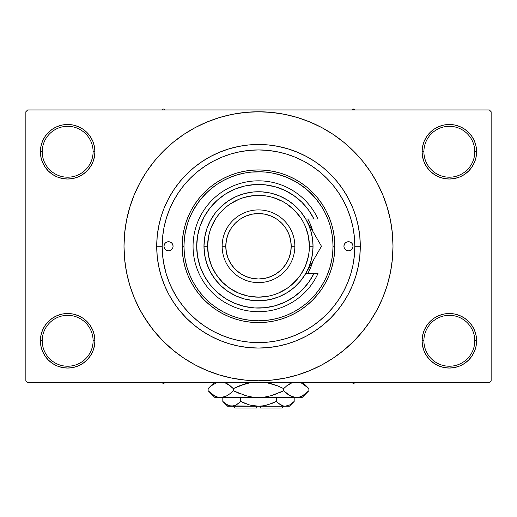 <?xml version="1.0" encoding="UTF-8"?>
<svg xmlns="http://www.w3.org/2000/svg" width="517" height="517" viewBox="0 0 517 517"><rect width="100%" height="100%" fill="white"/><g stroke="black" fill="none" stroke-linecap="round" stroke-linejoin="round"><path stroke-width="0.78" d="M422.609 335.462L422.079 340.781L423.901 340.781A25.449 25.449 0 0 0 449.344 366.23A25.449 25.449 0 0 0 474.793 340.781A25.449 25.449 0 0 0 449.344 315.338A25.449 25.449 0 0 0 423.901 340.781L422.079 340.781L422.609 346.099L424.16 351.217L426.674 355.929L430.066 360.058L434.196 363.451L438.914 365.971L444.025 367.522L449.344 368.046L454.663 367.522L459.781 365.971L464.492 363.451L468.622 360.058L472.015 355.929L474.535 351.217L476.086 346.099L476.609 340.781L474.793 340.781A25.449 25.449 0 0 1 449.344 366.23A25.449 25.449 0 0 1 423.901 340.781A25.449 25.449 0 0 1 449.344 315.338A25.449 25.449 0 0 1 474.793 340.781L476.609 340.781L476.086 335.462L474.535 330.35L472.015 325.632L468.622 321.503L464.492 318.11L459.781 315.596L454.663 314.039L449.344 313.515L444.025 314.039L438.914 315.596L434.196 318.11L430.066 321.503L426.674 325.632L424.16 330.35L422.609 335.462L422.079 340.781L422.609 346.099M422.085 340.781A27.265 27.265 0 0 1 449.344 313.515A27.265 27.265 0 0 1 476.609 340.781L476.086 335.462M40.914 335.462L40.391 340.781L42.207 340.781A25.449 25.449 0 0 0 67.656 366.23A25.449 25.449 0 0 0 93.099 340.781A25.449 25.449 0 0 0 67.656 315.338A25.449 25.449 0 0 0 42.207 340.781L40.391 340.781A27.265 27.265 0 0 1 67.656 313.515A27.265 27.265 0 0 1 94.921 340.781L93.099 340.781A25.449 25.449 0 0 1 67.656 366.23A25.449 25.449 0 0 1 42.207 340.781A25.449 25.449 0 0 1 67.656 315.338A25.449 25.449 0 0 1 93.099 340.781L94.921 340.781L94.391 335.462L92.84 330.35L90.326 325.632L86.934 321.503L82.804 318.11L78.086 315.596L72.975 314.039L67.656 313.515L62.337 314.039L57.219 315.596L52.508 318.11L48.378 321.503L44.985 325.632L42.465 330.35L40.914 335.462L40.391 340.781L40.914 346.099L42.465 351.217L44.985 355.929L48.378 360.058L52.508 363.451L57.219 365.971L62.337 367.522L67.656 368.046L72.975 367.522L78.086 365.971L82.804 363.451L86.934 360.058L90.326 355.929L92.84 351.217L94.391 346.099L94.921 340.781L94.391 335.462M94.391 157.071L94.921 151.752L94.391 146.434L92.84 141.322L90.326 136.604L86.934 132.475L82.804 129.082L78.086 126.568L72.975 125.011L67.656 124.487L62.337 125.011L57.219 126.568L52.508 129.082L48.378 132.475L44.985 136.604L42.465 141.322L40.914 146.434L40.391 151.752L40.914 157.071L42.465 162.189L44.985 166.901L48.378 171.03L52.508 174.423L57.219 176.943L62.337 178.494L67.656 179.018L72.975 178.494L78.086 176.943L82.804 174.423L86.934 171.03L90.326 166.901L92.84 162.189L94.391 157.071L94.921 151.752L93.099 151.752A25.449 25.449 0 0 0 67.656 126.31A25.449 25.449 0 0 0 42.207 151.752L40.391 151.752A27.265 27.265 0 0 1 67.656 124.487A27.265 27.265 0 0 1 94.915 151.752M422.609 146.434L422.079 151.752L423.901 151.752A25.449 25.449 0 0 0 449.344 177.202A25.449 25.449 0 0 0 474.793 151.752A25.449 25.449 0 0 0 449.344 126.31A25.449 25.449 0 0 0 423.901 151.752L422.079 151.752A27.265 27.265 0 0 1 449.344 124.487A27.265 27.265 0 0 1 476.609 151.752L474.793 151.752A25.449 25.449 0 0 1 449.344 177.202A25.449 25.449 0 0 1 423.901 151.752A25.449 25.449 0 0 1 449.344 126.31A25.449 25.449 0 0 1 474.793 151.752L476.609 151.752L476.086 146.434L474.535 141.322L472.015 136.604L468.622 132.475L464.492 129.082L459.781 126.568L454.663 125.011L449.344 124.487L444.025 125.011L438.914 126.568L434.196 129.082L430.066 132.475L426.674 136.604L424.16 141.322L422.609 146.434L422.079 151.752L422.609 157.071L424.16 162.189L426.674 166.901L430.066 171.03L434.196 174.423L438.914 176.943L444.025 178.494L449.344 179.018L454.663 178.494L459.781 176.943L464.492 174.423L468.622 171.03L472.015 166.901L474.535 162.189L476.086 157.071L476.609 151.752L476.086 146.434M40.914 146.434L40.391 151.752L42.207 151.752A25.449 25.449 0 0 1 67.656 126.31A25.449 25.449 0 0 1 93.099 151.752A25.449 25.449 0 0 1 67.656 177.202A25.449 25.449 0 0 1 42.207 151.752A25.449 25.449 0 0 0 67.656 177.202A25.449 25.449 0 0 0 93.099 151.752L94.921 151.752L94.391 146.434M162.17 246.234L156.716 246.266A101.784 101.784 0 0 1 258.5 144.482A101.784 101.784 0 0 1 360.284 246.266L354.83 246.266L360.284 246.266L359.793 256.245L358.326 266.126L355.903 275.813L352.885 284.363M366.534 326.389L370.334 320.992L377.119 309.67L382.761 297.74L387.207 285.313L390.419 272.511L392.351 259.45L392.998 246.266A134.498 134.498 0 0 1 258.5 380.771A134.498 134.498 0 0 1 124.002 246.266A134.498 134.498 0 0 1 258.5 111.769A134.498 134.498 0 0 1 392.998 246.266L392.351 233.083L390.419 220.029L387.207 207.227L382.761 194.799L377.119 182.863L370.334 171.541L365.209 164.387M489.334 382.586L27.666 382.586L25.85 380.771L25.85 111.769L27.666 109.947L489.334 109.947L27.666 109.947L25.85 111.769L25.85 380.771L27.666 382.586L489.334 382.586L491.15 380.771L491.15 111.769L491.15 380.771L489.334 382.586M219.37 309.689L214.012 306.051M204.764 297.902L199.82 292.202M185.105 233.354L187.658 223.144M192.751 211.195L198.547 202.005M199.808 200.35L206.865 192.537M250.971 172.129L261.764 171.818M276.162 173.867L286.037 177.021M286.735 177.305L296.377 182.094M298.212 183.212L306.717 189.448M308.1 190.65L315.286 198.011M315.861 198.696L322.104 207.433M343.54 201.016L343.146 200.273M338.952 193.287L337.246 190.779M333.711 186.075L331.494 183.406M295.55 157.342L293.947 156.696M287.187 154.305L284.15 153.413M260.678 149.962L257.182 149.943M214.329 160.658L211.22 162.338M166.907 216.436L165.86 219.848M163.443 261.873L166.106 273.532M171.974 288.615L177.667 298.671M187.845 311.751L195.949 319.532M267.703 342.157L268.329 342.099M258.494 342.597L267.942 342.138L277.293 340.748L286.463 338.454L295.362 335.268L303.912 331.223L312.016 326.363L319.609 320.734L326.615 314.381L332.967 307.382L338.596 299.789L343.456 291.678L347.502 283.135L350.681 274.23L352.982 265.059L354.365 255.708L354.83 246.266A96.33 96.33 0 0 1 258.5 342.597A96.33 96.33 0 0 1 162.17 246.266A96.33 96.33 0 0 1 258.5 149.936A96.33 96.33 0 0 1 354.83 246.266L354.365 236.825L352.982 227.474L350.681 218.303L347.502 209.404L343.456 200.855L338.596 192.751L332.967 185.157L326.615 178.152L319.609 171.806L312.016 166.17L303.912 161.31L295.362 157.271L286.463 154.085L277.293 151.785L267.942 150.402L258.5 149.936L249.058 150.402L239.707 151.785L230.537 154.085L221.638 157.271L213.088 161.31L204.984 166.17L197.391 171.806L190.385 178.152L184.033 185.157L178.404 192.751L173.544 200.855L169.498 209.404L166.319 218.303L164.018 227.474L162.635 236.825L162.17 246.266L162.635 255.708L164.018 265.059L166.319 274.23L169.498 283.135L173.544 291.678L178.404 299.789L184.033 307.382L190.385 314.381L197.391 320.734L204.984 326.363L213.088 331.223L221.638 335.268L230.537 338.454L239.707 340.748L249.058 342.138L258.5 342.597M248.671 342.099L249.304 342.157M288.047 148.864L278.359 146.44L288.047 148.864L297.449 152.231L306.478 156.502L315.047 161.64L323.073 167.586L330.473 174.294L337.181 181.693L343.133 189.72L348.264 198.289L352.536 207.317L355.903 216.72L358.326 226.414L359.793 236.288L360.284 246.266A101.784 101.784 0 0 1 258.5 348.051A101.784 101.784 0 0 1 156.716 246.266L157.207 236.288L156.716 246.266L162.17 246.266M489.334 109.947L491.15 111.769L489.334 109.947M143.138 315.415L151.791 328.146M150.466 166.144L146.666 171.541L139.881 182.863L134.239 194.799L129.793 207.227L126.581 220.029L124.649 233.083L124.002 246.266L124.649 259.45L126.581 272.511L129.793 285.313L134.239 297.74L139.881 309.67L146.666 320.992L154.531 331.591L163.391 341.375L173.176 350.235L180.155 355.593M173.176 350.235L183.774 358.1L195.096 364.886L207.026 370.527L219.454 374.98L232.262 378.186L245.317 380.118L258.5 380.771L271.683 380.118L284.738 378.186L297.546 374.98L309.974 370.527L321.904 364.886L333.226 358.1L343.824 350.235L353.609 341.375L362.469 331.591L370.334 320.992L374.98 313.522M286.896 377.74L297.546 374.98M338.622 354.3L343.824 350.235M373.862 177.118L370.334 171.541L362.469 160.942L353.609 151.164L343.824 142.298L336.845 136.94M343.824 142.298L333.226 134.433L321.904 127.647L309.974 122.006L297.546 117.559L284.738 114.354L271.683 112.415L258.5 111.769L245.317 112.415L232.262 114.354L219.454 117.559L207.026 122.006L195.096 127.647L183.774 134.433L173.176 142.298L163.391 151.164L154.531 160.942L146.666 171.541L142.02 179.018M230.104 114.8L219.454 117.559M178.378 138.233L173.176 142.298M472.015 136.604L468.622 132.475M464.492 129.082L459.781 126.568L454.663 125.011L449.344 124.487L444.025 125.011M438.914 126.568L434.196 129.082M430.066 132.475L426.674 136.604M476.086 157.071L476.609 151.752A27.265 27.265 0 0 1 449.344 179.018A27.265 27.265 0 0 1 422.079 151.752L422.609 157.071M434.196 174.423L438.914 176.943L444.025 178.494L449.344 179.018L454.663 178.494L459.781 176.943L464.492 174.423M468.622 171.03L472.015 166.901M90.326 136.604L86.934 132.475M82.804 129.082L78.086 126.568L72.975 125.011L67.656 124.487L62.337 125.011M57.219 126.568L52.508 129.082M48.378 132.475L44.985 136.604M94.921 151.752A27.265 27.265 0 0 1 67.656 179.018A27.265 27.265 0 0 1 40.391 151.752L40.914 157.071M52.508 174.423L57.219 176.943L62.337 178.494L67.656 179.018L72.975 178.494L78.086 176.943L82.804 174.423M86.934 171.03L90.326 166.901M82.804 318.11L78.086 315.596L72.975 314.039L67.656 313.515L62.337 314.039L57.219 315.596L52.508 318.11M48.378 321.503L44.985 325.632M94.391 346.099L94.921 340.781A27.265 27.265 0 0 1 67.656 368.046A27.265 27.265 0 0 1 40.391 340.781L40.914 346.099M44.985 355.929L48.378 360.058M52.508 363.451L57.219 365.971L62.337 367.522L67.656 368.046L72.975 367.522M78.086 365.971L82.804 363.451M86.934 360.058L90.326 355.929M464.492 318.11L459.781 315.596L454.663 314.039L449.344 313.515L444.025 314.039L438.914 315.596L434.196 318.11M430.066 321.503L426.674 325.632M426.674 355.929L430.066 360.058M434.196 363.451L438.914 365.971L444.025 367.522L449.344 368.046L454.663 367.522M459.781 365.971L464.492 363.451M468.622 360.058L472.015 355.929M476.086 346.099L476.609 340.781A27.265 27.265 0 0 1 449.344 368.046A27.265 27.265 0 0 1 422.079 340.781M157.207 236.288L158.674 226.414L161.097 216.72L163.837 208.862M161.136 275.942L161.808 278.049M297.546 117.559L284.738 114.354M219.454 374.98L232.262 378.186M164.464 207.317L168.736 198.289L173.867 189.72L179.819 181.693L186.527 174.294L193.927 167.586L201.953 161.64L210.522 156.502L219.551 152.231L228.953 148.864L238.641 146.44L248.522 144.973L258.5 144.482L268.478 144.973L278.359 146.44M352.536 285.216L348.264 294.251L343.133 302.813L337.181 310.84L330.473 318.239L323.073 324.947L315.047 330.899L306.478 336.031L297.449 340.302L288.047 343.669L278.359 346.099L268.478 347.56L258.5 348.051L248.522 347.56L238.641 346.099L228.953 343.669L219.551 340.302L210.522 336.031L201.953 330.899L193.927 324.947L186.527 318.239L179.819 310.84L173.867 302.813L168.736 294.251L164.464 285.216L161.097 275.813L158.674 266.126L157.207 256.245L156.716 246.266M350.526 274.753L349.718 277.235M173.072 246.266A4.543 4.543 0 0 1 168.529 250.81A4.543 4.543 0 0 1 163.986 246.266L164.335 244.528L165.317 243.055L166.791 242.072L168.529 241.723L170.267 242.072L171.741 243.055L172.73 244.528L173.072 246.266L172.73 248.005L171.741 249.478L170.267 250.467L168.529 250.81L166.791 250.467L165.317 249.478L164.335 248.005L163.986 246.266A4.543 4.543 0 0 1 168.529 241.723A4.543 4.543 0 0 1 173.072 246.266L172.988 247.152M353.014 246.266A4.543 4.543 0 0 1 348.471 250.81A4.543 4.543 0 0 1 343.928 246.266L344.27 244.528L345.259 243.055L346.733 242.072L348.471 241.723L350.209 242.072L351.683 243.055L352.665 244.528L353.014 246.266L352.665 248.005L351.683 249.478L350.209 250.467L348.471 250.81L346.733 250.467L345.259 249.478L344.27 248.005L343.928 246.266A4.543 4.543 0 0 1 348.471 241.723A4.543 4.543 0 0 1 353.014 246.266M312.817 261.24L310.555 267.832L308.19 272.827A56.347 56.347 0 0 0 312.817 261.24A56.347 56.347 0 0 1 307.809 273.532A56.347 56.347 0 0 0 308.184 272.84M182.165 246.266L183.981 246.266A74.519 74.519 0 0 1 258.5 171.747A74.519 74.519 0 0 1 333.019 246.266L334.835 246.266A76.335 76.335 0 0 0 258.5 169.931A76.335 76.335 0 0 0 182.165 246.266A76.335 76.335 0 0 1 258.5 169.931A76.335 76.335 0 0 1 334.835 246.266L334.473 253.75L333.375 261.163L331.552 268.426L329.025 275.483L325.826 282.256L321.975 288.68L317.509 294.696L312.481 300.248L306.93 305.276L300.913 309.741L294.483 313.593L287.71 316.798L280.66 319.319L273.396 321.141L265.984 322.24L258.5 322.608L251.016 322.24L243.604 321.141L236.34 319.319L229.29 316.798L222.517 313.593L216.087 309.741L210.07 305.276L204.519 300.248L199.491 294.696L195.025 288.68L191.174 282.256L187.975 275.483L185.448 268.426L183.625 261.163L182.527 253.75L182.165 246.266L182.527 238.783L183.625 231.377L185.448 224.107L187.975 217.056L191.174 210.283L195.025 203.86L199.491 197.837L204.519 192.285L210.07 187.257L216.087 182.792L222.517 178.94L229.29 175.741L236.34 173.214L243.604 171.398L251.016 170.3L258.5 169.931L265.984 170.3L273.396 171.398L280.66 173.214L287.71 175.741L294.483 178.94L300.913 182.792L306.93 187.257L312.481 192.285L317.509 197.837L321.975 203.86L325.826 210.283L329.025 217.056L331.552 224.107L333.375 231.377L334.473 238.783L334.835 246.266A76.335 76.335 0 0 1 258.5 322.608A76.335 76.335 0 0 1 182.165 246.266A76.335 76.335 0 0 0 258.5 322.608A76.335 76.335 0 0 0 334.835 246.266L333.019 246.266L332.664 238.964L331.591 231.732L329.814 224.637L327.345 217.747L324.224 211.136L320.462 204.868L316.107 198.993L311.195 193.571L305.773 188.66L299.899 184.304L293.63 180.549L287.019 177.421L280.13 174.953L273.041 173.182L265.803 172.103L258.5 171.747L251.197 172.103L243.959 173.182L236.87 174.953L229.981 177.421L223.37 180.549L217.101 184.304L211.227 188.66L205.805 193.571L200.893 198.993L196.538 204.868L192.776 211.136L189.655 217.747L187.186 224.637L185.409 231.732L184.336 238.964L183.981 246.266L184.336 253.569L185.409 260.807L187.186 267.903L189.655 274.786L192.776 281.397L196.538 287.672L200.893 293.546L205.805 298.962L211.227 303.873L217.101 308.229L223.37 311.99L229.981 315.118L236.87 317.58L243.959 319.357L251.197 320.43L258.5 320.786L265.803 320.43L273.041 319.357L280.13 317.58L287.019 315.118L293.63 311.99L299.899 308.229L305.773 303.873L311.195 298.962L316.107 293.546L320.462 287.672L324.224 281.397L327.345 274.786L329.814 267.903L331.591 260.807L332.664 253.569L333.019 246.266A74.519 74.519 0 0 1 258.5 320.786A74.519 74.519 0 0 1 183.981 246.266L182.165 246.266M350.681 218.303L349.221 213.876M348.115 210.936L347.773 210.07M347.695 209.889L347.502 209.404M230.537 154.085L221.638 157.271M166.319 274.23L169.498 283.135M286.463 338.454L287.853 338.021M288.363 337.853L289.61 337.439M293.85 335.876L295.362 335.268M308.184 219.699A56.347 56.347 0 0 0 307.809 219.001L310.555 224.708L312.817 231.299A56.347 56.347 0 0 0 308.197 219.719M308.19 272.827L307.809 273.532M310.555 267.832L312.417 262.623M307.809 219.001A56.347 56.347 0 0 1 312.817 231.299M352.665 248.005L352.924 247.152M352.924 245.381L352.665 244.528M344.012 245.381L343.928 246.266M164.076 247.152L164.335 248.005M164.335 244.528L164.076 245.381M351.857 382.586L353.557 383.569L355.257 382.586L353.557 383.569L351.857 382.586M163.443 383.569L165.143 382.586L163.443 383.569L163.443 382.586L163.443 383.569L161.743 382.586L163.443 383.569M353.557 108.971L351.857 109.947L353.557 108.971L353.557 109.947L353.557 108.971L355.257 109.947L353.557 108.971M165.143 109.947L163.443 108.971L161.743 109.947L163.443 108.971L165.143 109.947M313.031 246.266L309.392 246.266A50.892 50.892 0 0 1 258.5 297.159A50.892 50.892 0 0 1 207.608 246.266L203.969 246.266A54.531 54.531 0 0 0 258.5 300.797A54.531 54.531 0 0 0 313.031 246.266A54.531 54.531 0 0 1 258.5 300.797A54.531 54.531 0 0 1 203.969 246.266L204.7 237.387L206.865 228.74L210.413 220.565L215.24 213.075L221.224 206.47L228.204 200.932L235.998 196.602L244.386 193.597L253.156 192.001L262.067 191.859L270.882 193.164L279.367 195.891L287.297 199.963L294.451 205.275L300.648 211.673L305.721 219.001L313.961 219.001L308.63 210.128L301.889 202.263L293.927 195.633L284.977 190.43L275.277 186.792L265.105 184.827L254.752 184.582L244.502 186.075L234.647 189.261L225.464 194.043L217.205 200.292L210.109 207.834L204.37 216.455L200.15 225.916L197.572 235.946L196.706 246.266L197.572 256.587L200.15 266.617L204.37 276.078L210.109 284.699L217.205 292.241L225.464 298.49L234.647 303.279L244.502 306.458L254.752 307.951L265.105 307.712L275.277 305.747L284.977 302.109L293.927 296.9L301.889 290.276L308.63 282.411L313.961 273.532L305.721 273.532L300.648 280.86L294.451 287.265L287.297 292.57L279.367 296.642L270.882 299.369L262.067 300.681L253.156 300.532L244.386 298.936L235.998 295.937L228.204 291.607L221.224 286.063L215.24 279.464L210.413 271.974L206.865 263.793L204.7 255.152L203.969 246.266A54.531 54.531 0 0 1 258.5 191.742A54.531 54.531 0 0 1 313.031 246.266A54.531 54.531 0 0 0 258.5 191.742A54.531 54.531 0 0 0 203.969 246.266L207.608 246.266L208.584 256.199L211.479 265.744L216.184 274.54L222.517 282.256L230.227 288.583L239.022 293.288L248.574 296.183L258.5 297.159L268.426 296.183L273.273 294.968L277.978 293.288L286.773 288.583L290.787 285.61L297.837 278.553L300.816 274.54L305.521 265.744L308.416 256.199L309.147 251.256L309.392 246.266L308.416 236.34L305.521 226.795L303.382 222.278L300.816 217.993L294.483 210.283L286.773 203.95L282.489 201.384L273.273 197.565L268.426 196.357L263.489 195.62L253.511 195.62L243.727 197.565L239.022 199.252L230.227 203.95L226.213 206.929L219.163 213.98L216.184 217.993L211.479 226.795L209.799 231.493L208.584 236.34L207.608 246.266A50.892 50.892 0 0 1 258.5 195.374A50.892 50.892 0 0 1 309.392 246.266L313.031 246.266M294.852 246.266L291.213 246.266A32.713 32.713 0 0 1 258.5 278.986A32.713 32.713 0 0 1 225.787 246.266L222.148 246.266A36.352 36.352 0 0 0 258.5 282.618A36.352 36.352 0 0 0 294.852 246.266A36.352 36.352 0 0 1 258.5 282.618A36.352 36.352 0 0 1 222.148 246.266A36.352 36.352 0 0 1 258.5 209.915A36.352 36.352 0 0 1 294.852 246.266A36.352 36.352 0 0 0 258.5 209.915A36.352 36.352 0 0 0 222.148 246.266L225.787 246.266L226.414 252.651L228.275 258.791L231.299 264.445L235.364 269.402L240.321 273.474L245.982 276.492L252.115 278.353L258.5 278.986L264.885 278.353L271.018 276.492L276.679 273.474L281.636 269.402L285.701 264.445L288.725 258.791L290.586 252.651L291.213 246.266L290.586 239.888L288.725 233.749L285.701 228.094L281.636 223.131L276.679 219.066L271.018 216.041L264.885 214.18L258.5 213.553L252.115 214.18L245.982 216.041L240.321 219.066L235.364 223.131L231.299 228.094L228.275 233.749L226.414 239.888L225.787 246.266A32.713 32.713 0 0 1 258.5 213.553A32.713 32.713 0 0 1 291.213 246.266L294.852 246.266M305.734 219.027L313.961 219.001A61.794 61.794 0 0 0 219.841 198.056A61.794 61.794 0 0 0 219.841 294.477A61.794 61.794 0 0 0 313.961 273.532L317.981 273.532A65.433 65.433 0 0 1 218.025 297.682A65.433 65.433 0 0 1 218.025 194.851A65.433 65.433 0 0 1 317.981 219.001L313.961 219.001L317.981 219.001A65.433 65.433 0 0 0 218.025 194.851A65.433 65.433 0 0 0 218.025 297.682A65.433 65.433 0 0 0 317.981 273.532L305.786 273.415M287.975 191.956L283.594 189.797M268.666 185.312L263.844 184.705M258.442 184.472L253.614 184.666M238.272 187.871L233.833 189.61M212.72 204.758L209.792 208.235M204.183 275.742L206.412 279.523M224.824 298.083L228.869 300.5M243.52 306.219L248.218 307.201M253.614 307.873L258.442 308.067M283.594 302.742L287.975 300.584M313.8 232.999L305.721 219.001L308.875 225.399L311.169 232.152L312.559 239.151L313.024 246.266L312.559 253.388L311.169 260.381L308.875 267.134L305.721 273.532L317.709 252.768M313.961 219.001L317.981 219.001M319.131 250.312L321.464 246.266L309.793 226.058M319.661 243.145L313.806 233.005M309.845 266.397L312.41 261.945M312.604 261.608L309.825 266.423M309.838 266.404L312.262 262.203M317.716 239.772L321.464 246.266L313.825 259.495L321.464 246.266L305.721 219.001M282.127 408.029L260.316 408.029L282.127 408.029L283.949 406.213L282.127 408.029M260.316 406.213L260.316 408.029L260.316 406.213M293.708 401.896L294.179 401.438L294.179 397.489L294.179 401.438L289.869 404.869L285.261 406.213L282.954 405.871L278.469 403.363L280.653 404.869L276.337 401.438L276.337 397.489L276.337 401.438L278.463 403.357L276.337 401.438L267.69 404.876L263.14 405.871L258.5 406.213L253.86 405.871L249.31 404.876L240.663 401.438L244.903 403.357L240.663 401.438L240.663 397.489L240.663 401.438L236.347 404.869L234.085 405.858L231.739 406.213L229.432 405.871L224.953 403.363L222.821 401.438L222.821 397.489L222.821 401.438L223.266 401.871M235.855 405.141L231.739 406.213L227.603 406.213L234.065 405.864M236.321 404.882L238.537 403.357L236.347 404.869M264.659 405.606L272.091 403.357L276.337 401.438L278.463 403.357L276.337 401.438L267.67 404.882L263.14 405.871L258.5 406.213L231.739 406.213L227.163 404.882L222.821 401.438L227.603 406.213M260.316 406.162L264.652 405.606M229.432 405.871L258.5 406.213L250.551 405.205M251.469 405.425L256.684 406.162M289.397 406.213L285.261 406.213L289.397 406.213L294.179 401.438L289.869 404.869L285.261 406.213L258.5 406.213L285.261 406.213L287.588 405.864L285.261 406.213L282.954 405.871L278.463 403.357L281.603 405.36M282.915 405.858L281.655 405.386M308.261 391.337L308.869 390.742L308.869 388.61L308.869 390.742L305.87 393.456L302.781 395.589L299.589 396.991L296.28 397.489L302.122 397.489L214.878 397.489L220.72 397.489L217.463 397.004L214.258 395.615L211.136 393.463L208.131 390.742L208.131 388.61L211.13 385.895L216.726 382.586L211.13 385.895L208.131 388.61L208.131 390.742L208.778 391.375M225.832 383.039L230.311 385.889L233.316 388.61L233.316 390.742L230.317 393.456L227.228 395.589L224.029 396.991L220.72 397.489L224.01 396.998L220.72 397.489L224.01 396.998L227.215 395.602L230.317 393.456L227.228 395.589M217.411 396.991L214.258 395.615L208.131 390.742L214.878 397.489M225.638 396.397L227.189 395.615M237.406 386.69L233.316 388.61L227.209 383.75L229.438 385.217M250.506 382.586L239.306 385.895L250.506 382.586M279.594 392.661L283.684 390.742L271.451 395.608L277.687 393.456L271.451 395.608L265.085 396.998L271.47 395.602L265.053 396.998L258.5 397.489L251.915 396.998L245.549 395.608L233.316 390.742L239.306 393.456L233.316 390.742L233.316 388.61L245.549 383.743L239.313 385.889L250.499 382.586M266.494 382.586L277.687 385.889L283.684 388.61L283.684 390.742L286.683 393.456L283.684 390.742L283.684 388.61L277.694 385.895L283.684 388.61L286.683 385.895L292.279 382.586L286.683 385.895L290.47 383.375M286.689 385.889L283.684 388.61L277.694 385.895M225.683 396.377L220.72 397.489L217.463 397.004L220.72 397.489L258.5 397.489L265.053 396.998L258.5 397.489L296.28 397.489L293.016 397.004L287.562 394.135M291.168 396.313L296.28 397.489L299.563 396.998M301.476 383.078L308.222 387.97M283.684 390.742L271.451 395.608L283.684 390.742L289.804 395.608L286.896 393.631M302.122 397.489L308.869 390.742L302.781 395.589L299.589 396.991L296.28 397.489L293.016 397.004L289.811 395.615M308.869 390.742L305.928 393.411M302.742 395.615L301.476 396.268L302.742 395.615M299.589 396.991L296.28 397.489L299.537 397.004L296.28 397.489L293.016 397.004M265.085 396.998L266.636 396.739L265.085 396.998M251.947 396.998L258.5 397.489L251.915 396.998L246.68 395.919M230.317 393.456L233.316 390.742L245.549 395.608L233.316 390.742L230.104 393.631M209.03 391.615L211.026 393.379M266.636 382.612L277.687 385.889L283.684 388.61L286.683 385.895M302.878 383.814L308.869 388.61L302.852 382.586M307.99 387.75L305.87 385.895M291.116 383.065L289.811 383.737M277.687 385.889L270.32 383.433M224.721 382.586L230.311 385.889L233.316 388.61L227.228 383.756M208.739 388.008L214.154 382.586M233.316 388.61L239.306 385.895L233.316 388.61L230.317 385.895M272.091 403.357L274.501 402.316M244.903 403.357L240.663 401.438L238.382 403.48L240.663 401.438L249.33 404.882L244.909 403.357M223.441 402.039L224.604 403.079M256.684 408.029L234.873 408.029L256.684 408.029L256.684 406.213L256.684 408.029M235.254 405.425L234.085 405.858M291.317 382.974L292.279 382.586M215.524 396.268L214.154 395.557M251.915 396.998L250.364 396.739M258.5 397.489L258.138 397.489M305.773 385.811L306.355 386.289M225.884 383.065L227.189 383.737M287.601 405.858L285.261 406.213L282.935 405.864M285.261 406.213L287.568 405.871M228.049 405.341L224.953 403.363M234.873 408.029L233.051 406.213M214.148 382.586L208.131 388.61"/></g></svg>
